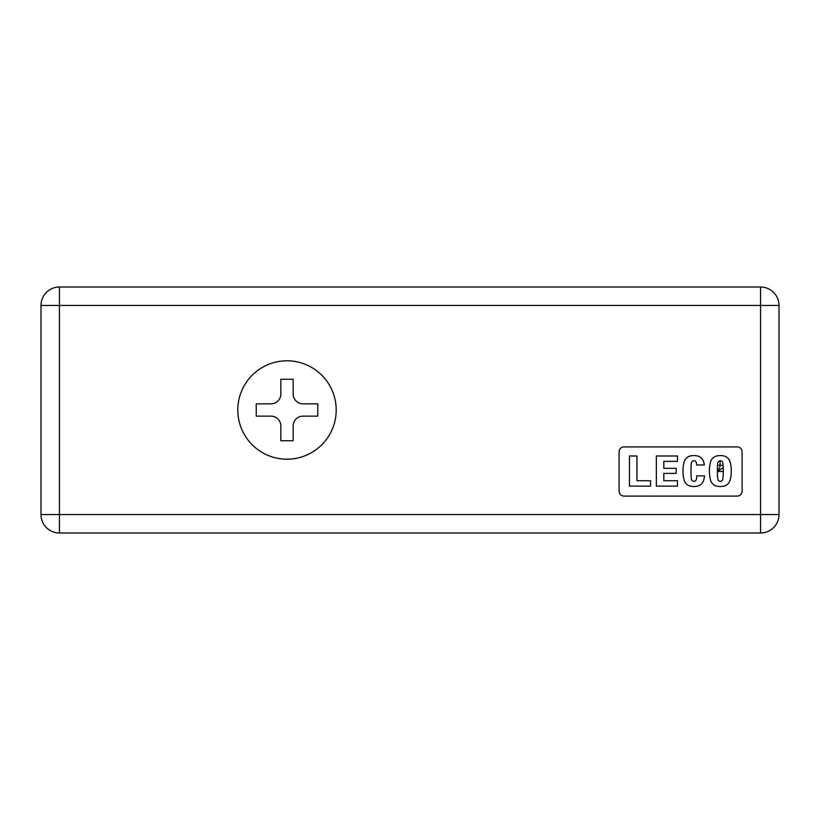 <?xml version="1.0" encoding="UTF-8"?>
<svg xmlns="http://www.w3.org/2000/svg" width="820" height="820" viewBox="0 0 820 820"><rect width="100%" height="100%" fill="white"/><g stroke="black" fill="none" stroke-linecap="round" stroke-linejoin="round"><path stroke-width="1.23" d="M41 514.55L41 305.45L41 514.55L59.45 514.55L59.45 305.45L41 305.45A18.45 18.45 0 0 1 59.45 287L760.55 287L59.45 287L59.45 514.55L760.55 514.55L760.55 305.45L59.45 305.45L760.55 305.45L760.55 514.55L779 514.55L779 305.45L779 514.55A18.45 18.45 0 0 1 760.55 533L760.55 514.55L59.45 514.55L59.45 533L760.55 533L59.45 533A18.45 18.45 0 0 1 41 514.55A18.45 18.45 0 0 0 59.45 533L59.45 514.55L41 514.55M619.1 491.18L619.1 451.82L619.1 491.18A4.92 4.92 0 0 0 624.02 496.1L737.18 496.1L624.02 496.1M624.02 446.9L737.18 446.9L624.02 446.9A4.92 4.92 0 0 0 619.1 451.82M742.1 451.82L742.1 491.18L742.1 451.82A4.92 4.92 0 0 0 737.18 446.9M336.2 410A49.2 49.2 0 0 1 287 459.2A49.2 49.2 0 0 1 237.8 410A49.2 49.2 0 0 1 287 360.8A49.2 49.2 0 0 1 336.2 410A49.2 49.2 0 0 0 287 360.8A49.2 49.2 0 0 0 237.8 410A49.2 49.2 0 0 0 287 459.2A49.2 49.2 0 0 0 336.2 410M280.85 379.25L280.85 394.01L280.85 379.25L293.15 379.25L280.85 379.25M703.55 461.424A8.446 8.446 0 0 0 697.933 456.074A16.277 16.277 0 0 0 689.907 456.074A8.446 8.446 0 0 0 684.29 461.424A35.414 35.414 0 0 0 684.29 480.684A8.446 8.446 0 0 0 689.907 486.024A16.277 16.277 0 0 0 697.933 486.024A8.446 8.446 0 0 0 703.55 480.684A35.414 35.414 0 0 0 704.564 475.846L696.723 475.846L704.564 475.846A35.414 35.414 0 0 1 703.55 480.684A8.446 8.446 0 0 1 697.933 486.024A16.277 16.277 0 0 1 689.907 486.024A8.446 8.446 0 0 1 684.29 480.684A35.414 35.414 0 0 1 684.29 461.424A8.446 8.446 0 0 1 689.907 456.074A16.277 16.277 0 0 1 697.933 456.074A8.446 8.446 0 0 1 703.55 461.424A35.414 35.414 0 0 1 704.359 464.981A35.414 35.414 0 0 0 703.55 461.424M691.116 476.082A13.673 13.673 0 0 1 691.116 476.071A89.933 89.933 0 0 1 691.116 466.037A13.673 13.673 0 0 1 691.608 462.398A13.673 13.673 0 0 0 691.116 466.026A89.933 89.933 0 0 0 691.116 476.071A13.673 13.673 0 0 0 691.608 479.7A2.45 2.45 0 0 0 696.241 479.7A13.673 13.673 0 0 0 696.723 475.846M696.241 462.398A13.673 13.673 0 0 1 696.692 464.981L704.359 464.981L696.692 464.981A13.673 13.673 0 0 0 696.241 462.398A2.45 2.45 0 0 0 691.608 462.398M716.321 486.024A16.277 16.277 0 0 0 724.347 486.024A8.446 8.446 0 0 0 729.964 480.684A35.414 35.414 0 0 0 729.964 461.424A8.446 8.446 0 0 0 724.347 456.074A16.277 16.277 0 0 0 716.321 456.074A8.446 8.446 0 0 0 710.704 461.424A35.414 35.414 0 0 0 710.704 480.684A8.446 8.446 0 0 0 716.321 486.024A8.446 8.446 0 0 1 710.704 480.684A35.414 35.414 0 0 1 710.704 461.424A8.446 8.446 0 0 1 716.321 456.074A16.277 16.277 0 0 1 724.347 456.074A8.446 8.446 0 0 1 729.964 461.424A35.414 35.414 0 0 1 729.964 480.684A8.446 8.446 0 0 1 724.347 486.024A16.277 16.277 0 0 1 716.321 486.024M722.645 479.7A2.45 2.45 0 0 1 718.012 479.7A13.673 13.673 0 0 1 717.52 476.082A89.933 89.933 0 0 1 717.387 471.049A89.933 89.933 0 0 0 717.52 476.071A13.673 13.673 0 0 0 718.012 479.7A2.45 2.45 0 0 0 722.645 479.7A13.673 13.673 0 0 0 723.137 476.071A89.933 89.933 0 0 0 723.137 466.037A13.673 13.673 0 0 0 722.645 462.398A2.45 2.45 0 0 0 718.012 462.398A13.673 13.673 0 0 0 717.52 466.026A13.673 13.673 0 0 1 718.012 462.398M663.831 468.343L676.151 468.343L676.151 473.386L663.831 473.386L663.831 480.745L677.453 480.745L677.453 486.116L656.348 486.116L656.348 455.981L656.348 486.116L677.453 486.116L677.453 480.745L663.831 480.745L663.831 473.386L676.151 473.386L676.151 468.343L663.831 468.343L663.831 461.352L677.453 461.352L677.453 455.981L656.348 455.981L677.453 455.981L677.453 461.352L663.831 461.352L663.831 468.343L663.831 461.352M256.25 403.85L256.25 416.15L256.25 403.85L271.01 403.85A9.84 9.84 0 0 0 280.85 394.01A9.84 9.84 0 0 1 271.01 403.85L256.25 403.85M302.99 416.15L317.75 416.15L317.75 403.85L302.99 403.85L317.75 403.85L317.75 416.15L302.99 416.15A9.84 9.84 0 0 0 293.15 425.99L293.15 440.75L280.85 440.75L293.15 440.75L293.15 425.99A9.84 9.84 0 0 1 302.99 416.15M293.15 394.01L293.15 379.25L293.15 394.01A9.84 9.84 0 0 0 302.99 403.85A9.84 9.84 0 0 1 293.15 394.01M280.85 440.75L280.85 425.99A9.84 9.84 0 0 0 271.01 416.15L256.25 416.15L271.01 416.15A9.84 9.84 0 0 1 280.85 425.99L280.85 440.75M717.387 471.5L723.281 471.5L717.387 471.5M720.083 465.35L720.083 460.758L720.083 465.35L717.541 465.35L720.083 465.35A6.15 6.14 -90 0 1 717.387 470.444A6.15 6.14 90 0 0 720.083 465.35L723.117 465.35L720.083 465.35M723.209 467.625L717.49 471.5L723.209 467.625M779 305.45L760.55 305.45L760.55 287A18.45 18.45 0 0 1 779 305.45A18.45 18.45 0 0 0 760.55 287L760.55 305.45L779 305.45M629.452 455.981L629.452 486.116L650.547 486.116L650.547 480.745L636.966 480.745L636.966 455.981L636.966 480.745L636.966 455.981L629.452 455.981L629.452 486.116L650.547 486.116L650.547 480.745L636.966 480.745M737.18 496.1A4.92 4.92 0 0 0 742.1 491.18M663.831 480.745L663.831 473.386M717.52 466.026A13.673 13.673 0 0 0 717.52 466.037A89.933 89.933 0 0 0 717.387 471.049M59.45 287A18.45 18.45 0 0 0 41 305.45L59.45 305.45L59.45 287M760.55 533A18.45 18.45 0 0 0 779 514.55L760.55 514.55L760.55 533"/></g></svg>
